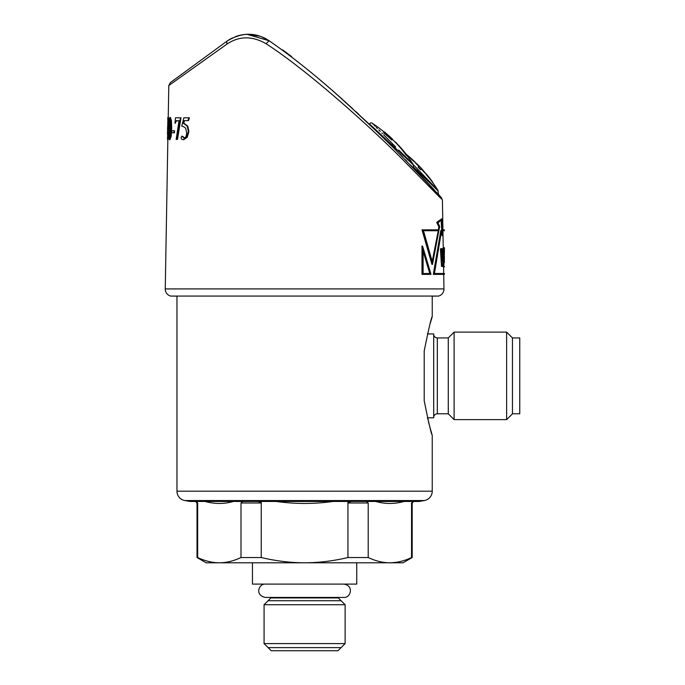 <?xml version="1.0" encoding="UTF-8"?>
<svg xmlns="http://www.w3.org/2000/svg" width="685" height="685" viewBox="0 0 685 685"><rect width="100%" height="100%" fill="white"/><g stroke="black" fill="none" stroke-linecap="round" stroke-linejoin="round"><path stroke-width="1.03" d="M398.781 150.083L412.156 163.313M395.682 146.975L390.578 141.838M372.375 123.454L373.034 124.113M383.617 134.799L384.884 136.084M386.186 137.402L388.061 139.286M389.157 140.399L390.287 141.538M395.425 142.377L395.425 142.377A145.828 126.288 -42.5 0 1 406.196 155.264L406.385 155.084A146.085 126.511 -42.5 0 0 395.613 142.206L395.425 142.377M412.113 166.609L413.697 168.236L413.175 164.306A145.871 145.871 0 0 0 407.164 155.863L406.385 155.084M407.164 155.863L406.196 155.264M391.948 139.877L391.751 140.048A144.937 144.937 0 0 0 383.531 132.744L383.84 132.462A145.357 145.357 0 0 1 392.06 139.774L391.948 139.877A145.194 145.194 0 0 0 383.728 132.573M385.158 133.01A145.777 145.777 0 0 0 384.157 132.179L384.379 131.974A146.076 146.076 0 0 1 392.591 139.286L392.556 139.32A146.119 121.485 137.5 0 0 385.912 133.746A145.708 145.708 0 0 1 392.317 139.535L392.24 139.612A145.597 145.597 0 0 0 384.02 132.299L384.105 132.222A146.102 121.433 -42.5 0 1 390.844 137.694A146.033 146.033 0 0 0 384.345 132.008M384.379 131.974L384.405 131.948A146.119 146.119 0 0 1 392.625 139.26L392.368 139.492A145.862 121.271 137.5 0 0 390.587 137.899M393.961 146.821L369.72 124.139L413.406 164.974L391.906 144.946L392.788 144.064M391.906 146.196L369.677 124.584L392.205 146.496L391.906 144.946M401.59 155.889L399.852 154.134M402.009 156.308L402.592 156.899M413.594 167.14L438.117 190.935L417.131 170.514L417.131 171.789L420.196 174.983L410.461 164.905M405.366 159.708L407.036 161.42L405.366 159.716M396.178 150.452L392.505 146.787L395.442 149.244M440.78 196.903L394.474 148.748L367.871 122.872L336.164 93.802C307.822 68.954 288.077 53.901 269.145 40.758L276.963 46.263M274.42 44.456L275.43 45.176L274.42 44.456M279.514 48.113L282.314 50.151M283.658 51.135L282.648 50.39M285.054 52.171L284.181 51.521M285.388 51.914L285.388 51.914A646.041 646.041 0 0 1 285.499 52L285.585 52.069A646.041 646.041 0 0 1 285.893 52.291A646.041 646.041 0 0 1 286.047 52.411L285.234 51.803A646.101 646.101 0 0 1 286.047 52.411L286.039 52.899L285.431 52.454L285.97 52.856M287.529 54.012L289.293 55.339M292.546 57.814L293.146 58.268M294.481 59.287L299.944 63.542M303.72 66.531L305.245 67.746M311.384 72.721L319.416 79.374M330.367 88.725L352.552 108.555M344.392 101.132L382.846 137.274M419.931 174.701L434.555 190.173M427.389 175.994L427.577 175.822A146.119 103.324 -42.5 0 0 426.019 173.75L425.83 173.922A145.862 103.144 -42.5 0 1 427.389 175.994A145.391 102.81 137.5 0 1 432.458 182.227A145.871 145.871 0 0 1 437.903 190.293L438.426 194.343L437.886 193.761L440.729 196.843M246.883 34.276L269.145 40.758L261.259 36.605L269.145 40.758L261.259 36.605L269.145 40.758L266.028 43.686C252.089 35.757 239.039 35.92 226.863 44.174L226.812 41.288C241.505 32.127 255.616 31.947 269.145 40.758L266.028 43.686C308.104 70.829 370.14 126.896 399.86 156.711L441.38 198.941M420.984 175.797L421.54 176.379M422.936 177.843L433.708 189.257M434.513 190.122L421.044 175.857M358.863 114.395L356.003 111.741M332.782 90.831L331.583 89.786M330.846 89.144L329.502 87.98M328.389 87.012L315.768 76.335M313.019 74.057L312.48 73.62M322.395 81.892L329.151 87.671M330.084 88.485L331.763 89.941M335.856 93.528L336.917 94.47M337.91 95.343L339.529 96.773M339.897 97.107L342.817 99.71M290.731 56.427L288.342 54.62M289.233 55.288L286.33 53.122M290.003 55.87L285.962 52.343M287.494 53.481A646.041 646.041 0 0 0 287.358 53.387A646.101 646.101 0 0 1 287.88 53.772L286.869 53.019M285.26 51.82L282.237 50.091L284.951 51.589A646.101 646.101 0 0 1 285.106 51.709L285.054 51.675A646.041 646.041 0 0 1 285.106 51.709M283.701 51.169L282.237 50.091M283.513 51.032L284.969 52.103M286.013 52.882L286.476 53.224M288.719 54.911L288.282 54.577M289.37 55.399L291.348 56.889L288.65 54.355L290.234 55.545M286.852 53.507L287.632 54.089L286.852 53.507M290.157 55.99L291.348 56.889L291.271 56.333M284.472 51.735L284.027 51.409M283.539 51.05L282.348 50.176M285.029 52.146L284.54 51.786M291.622 56.598L290.997 56.632M288.813 54.98L288.102 54.44M285.85 52.762L286.929 53.567M260.206 36.228L246.266 34.31L260.206 36.228L246.266 34.31L250.453 34.31L260.197 36.228M228.225 40.304L232.506 37.872M236.916 36.091L241.377 34.926M241.462 34.909L246.078 34.319M247.199 34.267L256.824 35.243M263.031 37.332L265.669 38.617M266.482 39.079L267.159 39.473M165.248 288.916L443.957 288.916A7.295 7.295 0 0 1 438.64 296.066L170.565 296.066L176.97 296.151L176.97 491.196L432.235 491.196L432.235 434.941C431.627 435.497 428.956 424.118 424.212 400.819L424.212 350.908C428.956 327.618 431.627 316.239 432.235 316.787L432.235 296.151L438.64 296.066L170.565 296.066A7.295 7.295 0 0 1 165.248 288.916L167.851 139.689M443.957 288.916L443.7 274.377M433.828 274.377L441.294 230.434L440.815 230.434L433.314 274.377L444.428 274.377L444.428 273.495L443.692 273.495L443.563 266.448M443.46 260.531L443.349 254.203M443.255 248.578L442.938 230.742M443.957 229.869L442.93 229.869L442.407 200.029L441.448 197.623M168.236 117.46L168.793 85.539L226.863 44.174M168.673 135.296L167.628 139.689L167.568 128.754L168.022 117.46L168.501 117.46L168.912 121.904M168.604 136.341L168.099 139.689L167.628 139.689L168.099 139.689M170.419 117.46L169.931 117.46L170.419 117.46L171.421 120.594L171.721 128.395L171.156 136.341L170 139.689L169.52 139.689L168.75 136.623L168.621 128.754L169.007 120.877L169.931 117.46L170.933 120.594L171.233 128.395L170.668 136.341L169.52 139.689L170 139.689M174.487 132.787L174.529 130.749L171.712 130.749L171.678 132.787L174.487 132.787M180.455 117.803L177.013 139.346L177.526 139.346L180.977 117.803L175.506 117.803L174.932 123.18L175.548 121.117L179.042 120.62L176.054 121.117L175.437 123.18L174.932 123.18M188.88 117.803L187.947 120.62L188.512 120.62L189.445 117.803L183.905 117.803L181.722 125.997C184.214 126.905 185.541 127.77 185.721 128.583L186.765 133.036L185.969 136.683L184.316 138.173L181.859 136.212L181.08 137.625L181.602 139.141L183.126 139.689L186.688 137.3L188.358 131.477L187.202 126.108L183.255 123.146L183.785 123.146L184.522 120.62M183.666 139.689L187.245 137.3L188.914 131.477L187.758 126.108L183.785 123.146M182.39 136.212L184.856 138.173M167.037 189.471L167.029 190.396M177.723 79.177L180.617 77.114M192.399 68.723L196.441 65.846M207.743 57.788L226.076 44.73M440.472 197.974L438.289 195.679M432.8 189.942L429.041 186.046M432.235 316.787L431.807 318.165M431.764 318.302L431.156 320.272M431.07 320.563L430.865 321.248M430.745 321.667L430.197 323.551M427.62 333.347L427.474 333.929L433.691 333.929L433.691 417.799L427.474 417.799M431.773 433.468L431.07 431.165M430.856 430.454L430.351 428.724M430.197 428.176L428.39 421.515M427.8 419.16L427.62 418.415M176.97 491.196A9.479 9.479 0 0 0 184.804 500.538L190.002 501.454L419.194 501.454L424.4 500.538L184.804 500.538M432.235 491.196A9.479 9.479 0 0 1 424.4 500.538M414.733 501.454L194.471 501.454M389.885 562.796L389.868 562.796C396.94 562.77 404.167 561.015 411.539 557.53L410.426 558.035M409.313 558.523L408.2 558.977M402.985 560.809L402.412 560.981M396.17 562.334L391.477 562.762M412.55 501.668L412.986 501.557M413.149 501.531L411.539 502.987L411.539 557.53L412.182 557.53L403.063 562.796L304.602 562.796C318.748 562.77 333.193 561.015 347.946 557.53L368.205 557.53C375.62 561.024 382.846 562.779 389.868 562.796M242.61 501.531L241 502.987L241 557.53L261.259 557.53C276.106 561.024 290.551 562.779 304.602 562.796L219.337 562.796C226.401 562.77 233.628 561.015 241 557.53M203.154 559.799L202.084 559.405M201.561 559.2L201.005 558.977M199.892 558.523L198.787 558.044M197.665 502.987L197.023 502.987L197.023 557.53L197.665 557.53L197.665 502.987L195.91 501.531M197.665 557.53C205.089 561.024 212.307 562.779 219.337 562.796L206.142 562.796L197.023 557.53M403.79 501.531C394.5 504.083 385.218 504.083 375.945 501.531M366.449 501.531L368.205 502.987L368.205 557.53M332.448 501.531C313.858 504.083 295.295 504.083 276.757 501.531M347.946 557.53L347.946 502.987C347.415 502.482 348.588 501.994 351.448 501.531M257.757 501.531C260.617 501.994 261.781 502.482 261.259 502.987L261.259 557.53M233.251 501.531C223.961 504.083 214.679 504.083 205.414 501.531M252.457 562.796L252.457 584.091L356.748 584.091L356.748 562.796M343.784 584.091C354.214 585.427 350.806 598.133 343.784 597.431L265.42 597.431L270.866 597.431L270.866 597.945L338.33 597.945L345.12 604.735L264.076 604.735L264.076 643.592L345.12 643.592L337.97 650.75L271.234 650.75L264.076 643.592M338.33 597.431L338.33 597.945M270.866 597.945L264.076 604.735M345.12 604.735L345.12 643.592M424.212 350.908L424.212 400.819M512.466 413.791L519.752 413.791L519.752 337.936L512.466 337.936L512.466 413.791L506.626 419.622L506.626 332.105L454.112 332.105L454.112 419.622L448.281 413.791L437.338 413.791A3.648 3.648 0 0 0 433.691 417.439M448.281 413.791L448.281 337.936L437.338 337.936A3.648 3.648 0 0 1 433.691 334.289M454.112 332.105L448.281 337.936M506.626 419.622L454.112 419.622M512.466 337.936L506.626 332.105M168.793 85.539L170.291 82.654L226.812 41.288L171.053 82.097M168.501 117.46L167.816 117.46L167.774 119.729M167.517 131.683L167.474 134.08M167.525 139.346L167.465 137.377M168.022 117.46L168.125 136.341M167.799 120.98L167.654 138.533L168.167 120.98M168.185 124.781L168.056 132.205M169.332 120.98L169.092 136.264L169.563 138.533L170.205 135.93L170.454 121.228L169.897 118.616L169.332 120.98L169.811 120.98L170.377 118.616M169.811 120.98L169.572 136.264L170.051 138.533M174.024 130.749L173.99 132.787M179.042 120.62L176.165 139.346L177.013 139.346M176.987 120.62L176.482 120.62M183.255 123.146L183.974 120.62L187.947 120.62M390.527 143.687L389.5 142.745M387.53 140.947L386.083 139.612M384.242 137.908L382.59 136.383M380.646 134.56L379.678 133.652M378.171 132.231L376.784 130.912M375.277 129.482L374.181 128.438M389.08 140.331L387.599 138.824M385.963 137.171L384.259 135.45M382.444 133.618L381.836 133.001M380.295 131.443L378.771 129.902M377.426 128.549L376.236 127.341M374.995 126.091L374.087 125.175M374.387 125.475L375.157 126.254M385.415 132.779L385.407 132.779A146.119 146.119 0 0 1 388.001 134.996M433.802 186.106L436.927 189.3M417.131 170.514L418.038 169.657L437.886 190.276L413.363 164.708M424.82 172.534L424.632 172.714A145.648 145.648 0 0 0 421.378 169.058L420.813 169.572A144.886 144.886 0 0 0 418.304 166.926L419.057 166.241A145.905 145.905 0 0 0 415.589 162.79A146.102 88.939 -42.5 0 1 420.093 167.003A146.119 146.119 0 0 1 420.864 167.816A146.11 88.947 137.5 0 1 424.82 172.534A145.905 145.905 0 0 0 421.566 168.887L420.624 169.752A144.629 144.629 0 0 0 418.115 167.106L418.304 166.926M418.869 166.412A145.648 145.648 0 0 0 415.401 162.961L415.589 162.79M415.881 163.03A145.665 103.007 137.5 0 0 410.461 157.79A145.665 103.007 137.5 0 1 414.442 161.532L414.254 161.703A145.819 103.11 137.5 0 0 412.259 160.033A145.074 102.587 -42.5 0 0 406.916 155.127M412.259 160.033L412.456 159.853A145.331 102.767 -42.5 0 0 406.488 154.442L406.428 154.502A146.119 146.119 0 0 0 395.433 142.018A146.119 146.119 0 0 1 407.344 155.683M414.442 161.532A146.076 103.289 137.5 0 0 412.456 159.853M432.458 182.227L432.646 182.056A145.648 102.99 137.5 0 0 427.577 175.822M424.597 172.235A145.896 103.161 -42.5 0 1 426.019 173.75A145.896 103.161 -42.5 0 1 429.529 177.92A146.119 146.119 0 0 1 432.646 182.056M289.087 54.68L287.152 53.73M282.854 50.048A646.101 646.101 0 0 1 283.539 50.553L284.035 50.913A646.101 646.101 0 0 1 284.832 51.503L284.686 51.392M286.861 53.019L286.381 52.659A646.041 646.041 0 0 0 286.133 52.471A646.101 646.101 0 0 1 286.801 52.968A646.041 646.041 0 0 1 286.809 52.976M289.901 55.297A646.041 646.041 0 0 0 289.01 54.629A646.101 646.101 0 0 1 289.901 55.297L289.738 55.168M290.577 55.802A646.101 646.101 0 0 1 291.313 56.367A646.041 646.041 0 0 0 290.577 55.802L290.543 55.776M284.849 51.512L283.804 50.75M283.444 50.476L282.631 49.885M282.657 49.902L283.282 50.365M291.467 56.487L290.723 55.913M283.967 50.87L283.522 50.536M384.405 131.948L384.413 131.94A146.119 146.119 0 0 1 392.625 139.252A146.119 146.119 0 0 0 388.969 135.861M421.994 274.377L421.994 246.103L422.559 246.103L422.559 274.377L421.994 274.377M423.107 251.215L429.76 273.503M422.559 274.377L431.045 274.377L422.559 246.103M430.283 273.503L423.107 249.554L423.107 273.503L430.283 273.503M444.18 255.805L444.18 252.243M443.383 265.968L443.863 266.448L443.383 266.448L443.46 251.395M443.957 266.448L443.957 267.296L443.957 266.448M443.383 248.578L444.428 248.578L443.957 247.67L443.957 248.501M443.957 247.67L443.957 248.578M443.863 265.968L443.94 264.992L443.46 264.992M443.863 248.578L443.94 264.992M443.863 249.057L442.972 266.448L441.517 266.448L440.429 249.057L440.917 248.578L440.429 249.057M443.863 266.448L444.428 266.448L443.957 267.296M444.18 258.579L444.18 262.723M444.377 255.805L444.377 258.579M443.615 249.057L443.015 248.578L442.553 261.336L441.971 248.578L440.917 248.578M443.109 250.051L442.536 249.057L443.015 248.578M442.63 250.051L442.304 257.003M441.688 264.975L442.167 264.975L442.005 265.951L441.517 265.951M442.005 265.951L442.005 266.448M442.167 264.975L441.131 250.051L440.652 250.051M441.131 250.051L440.917 249.057M443.015 249.057L442.536 249.057M443.409 257.517L443.46 256.601M443.46 255.514L443.349 254.186M444.368 252.243L444.368 254.957M444.368 259.427L444.368 262.723M439.35 226.786L437.21 222.368L436.705 222.368L438.862 226.786L438.391 229.843L422.559 229.843L438.888 229.843L439.35 226.786L438.862 226.786M437.21 222.368L441.705 218.84L436.705 222.368M421.994 229.835L431.961 264.41L432.483 264.41L422.559 229.835L421.994 229.835M441.131 220.313L441.808 231.907M422.936 230.725L438.254 230.742L432.218 261.387M441.277 232.797L442.15 235.631L442.63 235.631L441.405 231.761L434.427 273.495L444.428 273.495M441.294 230.434L442.39 233.782L441.585 219.868L437.963 222.788L439.667 226.478L432.483 264.41M444.428 229.869L442.339 229.869L441.705 218.84M438.742 230.742L423.493 230.725L432.475 262.483L438.742 230.742L438.254 230.742M444.428 230.742L442.39 230.742L442.63 235.631M341.096 647.625L268.109 647.625M268.109 600.711L341.096 600.711M412.182 557.53L412.182 502.987L411.539 502.987M368.205 502.987L347.946 502.987M261.259 502.987L241 502.987M437.338 337.936L437.338 413.791M168.87 120.594L168.39 120.594M168.125 128.035L167.645 128.035M171.421 120.594L170.933 120.594M171.721 128.395L171.233 128.395M171.156 136.341L170.668 136.341M169.546 128.035L169.067 128.035M169.572 136.264L169.092 136.264M176.054 121.117L175.548 121.117M187.758 126.108L187.202 126.108M188.914 131.477L188.358 131.477M187.245 137.3L186.688 137.3M183.126 136.683L182.587 136.683M183.845 137.599L183.306 137.599M414.493 165.907L415.572 167.054M415.941 167.44L418.038 169.657M443.94 250.051L443.512 250.051M395.245 142.189A145.871 145.871 0 0 0 392.436 139.423A145.871 145.871 0 0 1 395.159 142.112M371.972 123.052A145.871 145.871 0 0 1 384.225 132.119A145.871 145.871 0 0 0 371.972 123.052L371.972 123.052C370.688 122.615 369.934 122.975 369.72 124.139L369.677 124.584M197.023 502.987L195.567 501.531M412.182 502.987L413.637 501.531M265.42 584.091C258.75 583.474 254.546 595.453 265.42 597.431M239.056 35.457L235.315 36.656M230.443 38.951L228.567 40.081M227.805 40.586L226.812 41.288M221.401 45.253L214.465 50.33M207.135 55.691L199.566 61.23M425.899 173.853A145.871 145.871 0 0 0 424.794 172.56M415.564 162.807A145.871 145.871 0 0 0 414.331 161.634M410.461 157.79A146.119 146.119 0 0 0 406.488 154.442M444.428 252.243L444.428 247.67"/></g></svg>
